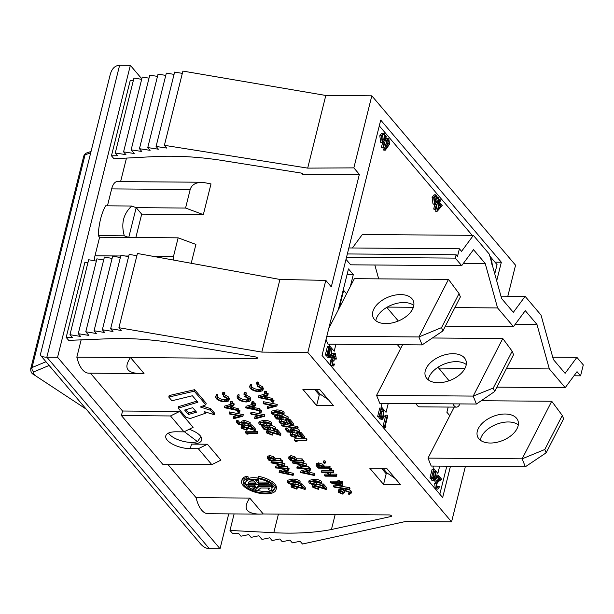 <?xml version="1.0" encoding="UTF-8"?>
<svg xmlns="http://www.w3.org/2000/svg" width="614" height="614" viewBox="0 0 614 614"><rect width="100%" height="100%" fill="white"/><g stroke="black" fill="none" stroke-linecap="round" stroke-linejoin="round"><path stroke-width="0.92" d="M346.565 293.807L339.227 308.082L343.648 290.368L346.565 293.807L354.339 278.679L448.489 279.385L418.901 336.948L326.832 336.249M343.134 290.368L343.648 290.368M326.042 339.412L327.968 344.185L422.11 344.899L442.894 330.946L460.385 296.907L459.042 293.576L441.55 327.615L442.894 330.946M339.227 308.082L328.789 328.406M400.673 294.582A21.713 12.955 158 0 1 413.352 300.967A21.713 12.955 158 0 1 398.064 321.107A21.713 12.955 158 0 1 373.082 317.208A21.713 12.955 158 0 1 379.567 302.218A21.713 12.955 158 0 1 400.673 294.582M441.55 327.615L418.901 336.948L422.11 344.899M375.814 320.731A21.713 12.955 158 0 1 403.882 302.533A21.713 12.955 158 0 1 413.821 305.396M448.489 279.385L459.042 293.576M402.584 344.753L400.65 348.514L397.419 344.715M493.234 388.071L512.168 351.231L513.565 354.7L494.631 391.532L493.234 388.071L473.202 396.084L376.582 395.355L379.782 403.306L476.41 404.035L473.202 396.084L502.782 338.521L432.394 337.992M376.582 395.355L400.65 348.514M438.196 382.714A21.713 12.955 -22 0 0 459.295 375.077A21.713 12.955 -22 0 0 465.788 360.088A21.713 12.955 -22 0 0 440.798 356.189A21.713 12.955 -22 0 0 425.51 376.328A21.713 12.955 -22 0 0 438.196 382.714M466.256 364.516A21.713 12.955 -22 0 0 444.006 364.14A21.713 12.955 -22 0 0 428.25 379.851M502.782 338.521L512.168 351.231M476.41 404.035L494.631 391.532M382.038 403.321L381.21 406.652L386.029 412.332L388.263 403.367M446.8 466.187L439.808 494.216M438.051 367.218L449.057 380.772M386.782 307.384L398.332 320.999M374.832 265.002L378.684 278.863M346.004 259.338L350.663 264.818L461.697 265.662L473.501 249.668L485.206 263.46L463.44 263.299M433.461 466.08L433.047 467.738L437.866 473.417L439.685 466.133M544.787 449.494L546.13 452.825L563.629 418.786L562.286 415.455L544.787 449.494L522.146 458.827L525.346 466.778L431.205 466.064L428.004 458.113L449.809 415.686L446.885 412.247L448.174 407.067M329.71 344.201L329.373 345.559L334.193 351.239L335.935 344.247M350.341 286.462L353.296 274.611L348.476 268.932L338.23 310.024M416.169 403.582A10.684 4.874 90.4 0 0 419.638 406.852L456.448 407.128A10.684 4.874 90.4 0 0 459.97 403.912M437.068 487.355L437.506 486.303L439.041 486.311L439.501 486.856L437.759 489.174L435.349 488.652L434.643 483.448L436.692 480.608L438.734 479.089L436.738 476.74M437.759 489.174L435.349 488.652M379.659 416.906L378.132 416.891L377.671 416.346L379.736 408.057L381.271 408.072L381.731 408.609L381.371 410.045L382.238 409.653L383.297 410.275L384.18 416.891L382.192 419.439L381.148 418.84L380.043 415.371L379.659 416.906L379.199 416.361L381.271 408.072M382.192 419.439L379.613 418.825L378.715 416.898M332.558 364.186L334.246 363.948L334.707 364.486L333.264 366.067L330.915 365.583L330.155 360.871L331.337 359.244L331 357.218M333.264 366.067L330.915 365.583M332.166 353.395L334.43 353.096L335.436 353.687L336.318 359.052L334.783 359.036L334.323 358.492L334.315 356.45L333.602 354.823L335.137 354.838L334.346 354.347L333.233 355.698L334.216 359.957L333.924 361.124L332.297 361.001M327.369 355.283L325.842 355.268L325.382 354.731L327.446 346.434L328.981 346.449L329.442 346.994L329.081 348.43L329.956 348.038L331.007 348.652L331.89 355.276L329.902 357.824L328.858 357.218L327.753 353.748L327.369 355.283L326.909 354.738L328.981 346.449M329.902 357.824L327.323 357.21L326.425 355.276M383.911 427.659L382.967 426.538L385.792 415.194L387.327 415.21L387.787 415.755L385.247 425.932L386.037 426.868L385.446 427.674L383.911 427.659M431.949 478.521L430.422 478.513L429.954 477.968L432.026 469.679L433.561 469.687L434.021 470.232L433.661 471.667L434.528 471.276L435.587 471.897L436.47 478.513L434.482 481.061L433.438 480.455L432.333 476.986L431.949 478.521L431.488 477.976L433.561 469.687M434.482 481.061L431.903 480.447L431.005 478.513M454.214 407.113L449.809 415.686M481.215 400.735L551.725 401.264L522.146 458.827L428.004 458.113M518.316 424.834A21.713 12.955 -22 0 0 496.074 424.458A21.713 12.955 -22 0 0 480.309 440.169M490.256 443.032A21.713 12.955 -22 0 0 511.362 435.395A21.713 12.955 -22 0 0 517.848 420.406A21.713 12.955 -22 0 0 492.865 416.507A21.713 12.955 -22 0 0 477.577 436.646A21.713 12.955 -22 0 0 490.256 443.032M551.725 401.264L562.286 415.455M525.346 466.778L546.13 452.825M485.206 263.46L497.57 307.929L513.465 326.663L525.269 310.669L536.966 324.461L549.33 368.93L565.225 387.664L577.03 371.67L580.568 375.845L583.3 364.9L576.899 357.356L552.73 357.171M580.568 375.845L573.983 375.799M316.08 389.429L319.917 393.95L328.421 399.706M314.614 389.422L319.28 394.909L321.36 394.925M489.826 256.115L497.056 264.626L494.754 273.836M472.204 235.346L379.291 125.847M576.899 357.356L565.095 373.343L553.391 359.551L541.026 315.082L525.131 296.355L513.327 312.342L501.623 298.55L489.266 254.081L473.371 235.354L362.329 234.51L352.39 247.979M437.191 211.27L439.056 203.311L438.457 202.612L438.749 201.446L439.34 202.144L439.992 199.527L440.453 200.072L439.801 202.689L442.241 205.56L437.191 211.27L435.656 211.262L437.321 203.065M437.982 201.438L438.465 199.512L439.992 199.527M385.331 150.161L385.132 149.125L387.634 146.147L387.073 145.625L386.383 140.468L387.964 138.388L388.854 138.887L389.552 144.175L385.331 150.161L383.796 150.154L383.596 149.118L386.099 146.132L384.656 142.97M385.722 138.68L387.964 138.388M383.42 147.913L382.959 147.368L384.172 142.517L383.236 142.947L382.23 142.364L381.34 135.748L383.336 133.2L384.379 133.798L385.477 137.267L385.861 135.732L386.321 136.277L383.42 147.913L381.885 147.897L381.424 147.36L382.53 142.939M383.236 142.947L380.695 142.356L379.805 135.74L381.801 133.184L383.336 133.2M435.71 209.535L435.249 208.99L436.462 204.14L435.526 204.569L434.52 203.986L433.63 197.37L435.625 194.815L436.669 195.421L437.767 198.89L438.15 197.355L438.611 197.9L435.71 209.535L434.175 209.52L433.714 208.975L434.819 204.562M435.526 204.569L432.985 203.971L432.095 197.355L434.09 194.807L435.625 194.815M382.998 468.29L386.828 472.811L395.339 478.559M381.532 468.275L386.191 473.77L388.278 473.785M347.347 253.95L456.133 254.772L455.296 258.118L346.519 257.289M473.371 235.354L461.567 251.341L459.402 248.793L457.507 256.391L456.133 254.772M459.402 248.793L349.197 247.956M347.071 274.565L353.296 274.611M452.978 403.858A10.684 4.874 90.4 0 0 456.448 407.128M565.225 387.664L496.887 387.142M525.131 296.355L500.963 296.171M455.296 258.118L461.697 265.662M497.57 307.929L454.882 307.606M413.36 307.292L387.273 307.1M513.465 326.663L445.357 326.149M536.966 324.461L515.207 324.299M549.33 368.93L506.412 368.607M465.005 368.293L438.296 368.093M436.884 488.667L436.17 483.464L438.227 480.616L440.269 479.104L437.874 476.287L438.166 475.121L441.658 479.235L438.496 481.583L436.654 483.916L437.199 487.531L437.843 487.907M437.199 487.531L439.041 486.311M438.166 475.121L436.7 475.113M437.874 476.287L436.754 476.28M440.269 479.104L438.734 479.089M436.17 483.464L434.643 483.448M433.684 479.434L434.512 479.902L436.009 477.961L435.318 472.895L434.466 472.419L432.993 474.361L433.684 479.434M431.488 477.976L429.954 477.968M433.438 480.455L431.903 480.447M433.737 479.496L434.482 477.945L433.707 472.803M436.009 477.961L434.482 477.945M435.318 472.895L433.783 472.88M385.446 427.674L384.502 426.553L382.967 426.538M384.502 426.553L387.327 415.21M381.394 417.812L382.223 418.28L383.719 416.338L383.029 411.273L382.177 410.797L380.703 412.738L381.394 417.812M379.199 416.361L377.671 416.346M381.148 418.84L379.613 418.825M381.447 417.873L382.192 416.33L381.417 411.18M383.719 416.338L382.192 416.33M383.029 411.273L381.494 411.265M333.924 361.124L332.934 360.525L332.143 361.431L332.734 364.424L333.341 364.785M332.734 364.424L334.246 363.948M336.318 359.052L335.843 356.465L334.315 356.45M335.843 356.465L335.137 354.838M335.858 358.507L334.323 358.492M332.45 365.599L331.683 360.878L332.865 359.251L332.75 355.253L331.898 355.245M332.75 355.253L334.43 353.096M332.55 357.632L331.023 357.617M332.865 359.251L331.337 359.244M331.683 360.878L330.155 360.871M329.104 356.189L329.933 356.657L331.43 354.715L330.739 349.65L329.887 349.182L328.413 351.116L329.104 356.189M326.909 354.738L325.382 354.731M328.858 357.218L327.323 357.21M329.158 356.25L329.902 354.708L329.127 349.558M331.43 354.715L329.902 354.708M330.739 349.65L329.204 349.642M491.952 264.519L491.231 261.15M490.755 259.438L491.645 260.021L492.313 265.064M441.044 205.659L439.517 203.848L438.289 208.775L441.044 205.659L439.163 205.237M438.749 201.446L437.728 201.438M438.457 202.612L437.437 202.605M439.056 203.311L437.521 203.295M437.091 211.162L435.564 211.147M438.895 206.342L439.509 205.644M436.424 196.442L435.587 195.973L434.09 197.915L434.781 202.981L435.633 203.449L437.114 201.515L436.424 196.442L434.827 196.373M438.15 197.355L437.559 197.347M433.63 197.37L432.095 197.355M434.52 203.986L432.985 203.971M435.249 208.99L433.714 208.975M437.114 201.515L435.579 201.499L434.889 196.434M434.858 203.065L435.579 201.499M387.457 144.574L389.099 143.592L388.539 140.023L386.858 140.951L387.457 144.574L388.063 144.942M387.281 140.007L388.539 140.023L387.918 139.654M386.383 140.468L385.277 140.46M387.073 145.625L385.538 145.618M387.634 146.147L386.099 146.132M385.132 149.125L383.596 149.118M387.288 144.344L387.012 140.007M389.099 143.592L387.564 143.576M384.134 134.827L383.297 134.359L381.801 136.293L382.491 141.358L383.343 141.826L384.824 139.892L384.134 134.827L382.537 134.75M385.861 135.732L385.27 135.732M381.34 135.748L379.805 135.74M382.23 142.364L380.695 142.356M382.959 147.368L381.424 147.36M384.824 139.892L383.289 139.885L382.599 134.811M382.568 141.443L383.289 139.885M496.703 280.828L501.339 262.224L380.726 120.083L322.043 355.437L442.663 497.57L450.476 466.21M494.968 262.178L501.339 262.224M200.893 436.631L197.516 441.658A17.23 7.176 14 0 1 181.191 440.791A17.23 7.176 14 0 1 168.512 433.07M49.135 365.46L33.778 371.877C32.703 372.498 32.918 373.35 34.438 374.425A3.446 1.435 121.9 0 1 33.532 374.44M86.167 409.101L33.547 374.456C31.59 373.542 30.646 371.67 30.715 368.822L32.02 367.556L85.054 154.828L83.788 155.941C84.985 153.838 85.929 152.863 86.612 153.001A3.446 2.732 70.6 0 0 85.054 154.828L90.703 152.848M184.323 431.688L197.516 441.658M33.778 371.877A3.446 2.663 -112.6 0 1 32.02 367.556L45.973 361.738M179.603 411.449L170.5 415.954L121.418 415.578L162.725 464.261L211.807 464.629L220.91 460.132L207.417 444.229L198.314 448.727L190.332 448.665A17.921 7.46 14 0 1 172.925 444.336A17.921 7.46 14 0 1 165.78 435.894A17.921 7.46 14 0 1 176.011 431.796L183.993 431.857L193.103 427.352L179.603 411.449L122.554 411.019L90.442 373.182M207.417 444.229L191.468 444.106A17.921 7.46 -166 0 0 201.699 440.008A17.921 7.46 -166 0 0 189.15 429.309M249.76 498.077C242.791 508.223 245.938 513.565 259.215 514.118L263.252 513.972L249.76 498.077L196.081 497.67A30.178 13.761 90.4 0 0 208.1 513.726L259.215 514.118M120.605 181.621L126.476 158.09M202.336 182.243C195.697 182.396 191.645 184.814 190.194 189.488L185.566 208.039L203.341 214.616L211.001 183.908L202.336 182.243L117.282 181.598A13.784 6.286 90.4 0 0 111.664 188.897L107.442 205.836M203.341 214.616L141.688 214.156L136.185 207.662L131.741 206.02L105.662 205.82A43.08 19.648 90.4 0 0 98.232 235.622L99.614 237.242L94.986 255.792A13.784 6.286 90.4 0 0 94.257 260.727M135.863 237.518L141.688 214.156M191.207 263.283L195.912 244.418L178.137 237.833L99.614 237.242M143.377 373.45L144.014 373.458L130.521 357.555L76.842 357.148L81.148 339.864M144.014 373.458L139.892 373.558C126.668 373.013 123.544 367.679 130.521 357.555L256.399 358.507A1.727 0.714 -166 0 0 257.389 358.115A1.727 0.714 -166 0 0 255.585 356.941L173.041 342.85A172.334 71.738 -166 0 0 109.185 338.736L68.691 340.363L66.182 337.401L72.314 337.447L69.973 334.691L88.662 259.737L96.352 261.096M263.252 513.972L389.13 514.923A1.727 0.714 -166 0 1 390.803 515.338A1.727 0.714 -166 0 1 391.494 516.151A1.727 0.714 -166 0 1 390.988 516.504L331.43 529.514A172.334 71.738 -166 0 1 273.79 532.714L229.989 530.442L232.506 533.413L238.639 533.459L240.98 536.214L248.762 534.61L251.103 537.365L258.878 535.761L261.978 539.414L269.761 537.803L272.102 540.566L279.877 538.954L282.217 541.717L290 540.105L292.341 542.868L300.123 541.264L302.464 544.019L405.562 521.501L451.574 521.846L307.829 352.451L325.796 280.383L331.299 286.876L359.351 174.368L302.241 174.668L303.224 174.261L301.42 173.094L218.645 159.924C195.943 156.662 174.591 155.549 154.598 156.585L113.974 158.757L111.456 155.795L130.168 80.764L133.276 80.787M307.829 352.451L261.817 352.098L118.916 327.722L121.257 330.478L110.635 328.736L112.976 331.491L102.346 329.741L104.687 332.504L94.065 330.754L96.406 333.517L85.783 331.767L88.876 335.421L78.254 333.678L80.595 336.434L69.973 334.691M196.081 497.67L167.76 464.299M256.905 382.507L257.435 382.008L258.824 382.522L257.918 384.541L256.529 384.026L257.435 382.008L256.905 382.507M251.387 388.332C252.983 389.959 255.37 390.872 258.548 391.057L261.633 389.829L261.088 388.363L257.327 386.175L257.604 385.699L262.262 388.37L262.938 390.105L262.385 390.865L258.931 391.609C255.04 391.387 252.124 390.281 250.174 388.286L249.537 386.559L250.704 384.126L251.801 384.61L250.85 386.858L251.387 388.332L251.763 386.805C253.359 388.439 255.754 389.353 258.931 389.537L261.51 388.984M251.349 386.183L251.763 386.805M257.327 386.175L257.773 384.533M257.98 384.18L262.646 386.851L263.322 388.585L262.938 390.105M264.657 391.64L265.187 391.141L266.576 391.655L265.662 393.674L264.273 393.16L264.803 392.661L265.187 391.141L264.657 391.64M258.218 397.411L258.594 395.892L267.719 393.175L268.218 393.766L267.842 395.286L264.918 396.16L267.259 398.916L271.733 399.868L272.24 400.466L258.279 397.496L267.336 394.695L267.842 395.286M266.246 395.761L267.635 397.396L272.109 398.348L272.616 398.946L272.24 400.466M276.369 415.463L277.689 417.013L279.416 417.198L281.918 416.277L282.11 415.517M281.918 416.277L287.774 418.433L288.119 419.347L286.109 420.268L285.64 419.715L286.815 419.124L286.569 418.395L282.34 416.822L280.713 417.436L282.77 419.615L276.492 418.948L274.374 416.453L275.548 416.461L277.305 418.533L280.613 418.886L279.416 417.198L279.807 415.64M283.822 414.887L288.15 416.914L288.119 419.347M285.64 419.715L286.331 418.149M281.427 416.752L283.154 418.096L282.77 419.615M280.997 421.258L284.842 422.685L285.31 423.23L284.927 424.75L279.408 422.739L279.048 421.795L281.273 420.928L281.626 419.5M279.048 421.795L279.431 420.275L281.012 419.431M282.801 419.5L288.803 421.365M281.273 420.928L290.806 423.737L288.403 420.905L288.787 419.385L289.962 419.393L293.477 423.53L293.093 425.049L281.826 421.473L280.613 422.777L280.905 421.595M285.019 424.404L297.652 426.553L298.143 427.129L297.759 428.649L282.179 426.001L281.688 425.425L281.987 424.251M292.978 429.309L298.834 431.465L299.171 432.371L297.161 433.292L296.7 432.747L297.874 432.156L297.629 431.419L293.4 429.854L291.773 430.46L293.83 432.647L287.544 431.98L285.426 429.485L285.809 427.966L286.991 427.973L288.741 430.046L290.476 430.23L292.978 429.309L293.331 427.897M285.426 429.485L286.608 429.493L288.365 431.565L291.673 431.918L290.476 430.23L290.852 428.71L292.786 427.804M297.115 428.541L299.21 429.946L299.171 432.371M296.7 432.747L297.391 431.181M292.479 429.785L294.206 431.128L293.83 432.647M292.049 434.282L295.902 435.717L296.37 436.262L295.986 437.782L290.468 435.771L290.107 434.827L292.325 433.96L292.686 432.525M290.107 434.827L290.483 433.307L292.064 432.463M293.86 432.525L299.855 434.397M292.325 433.96L301.865 436.769L299.463 433.929L299.839 432.409L301.021 432.425L304.529 436.554L304.153 438.074L292.886 434.505L291.673 435.81L291.965 434.628M297.007 441.742L295.518 441.382L294.567 440.253L294.943 438.734L306.447 438.818L306.916 439.363L306.532 440.883L296.209 440.806L297.007 441.742L297.237 440.814M323.716 461.237L324.246 460.738L325.635 461.252L324.729 463.278L323.34 462.764L324.246 460.738L323.716 461.237M316.571 464.007L318.489 462.864L322.442 464.107L324.315 466.087L329.626 466.133L330.086 466.678L329.71 468.198L318.206 468.114L316.187 465.535L316.532 463.593M333.916 485.006L349.496 487.646L349.988 488.222L349.612 489.742L334.024 487.102L333.54 486.526L333.916 485.006M340.041 490.839L342.888 492.129L343.356 492.674L342.973 494.193L338.491 492.359L338.153 491.384L339.972 490.601L340.348 489.082L343.318 489.811L344.531 488.882M338.153 491.384L338.529 489.857L340.348 489.082M343.318 489.811L343.74 489.158L343.364 490.678L345.099 490.333L345.421 489.036M349.197 489.673L350.978 490.947L351.377 492.006L351.001 493.526L348.929 494.47L348.46 493.925L349.289 492.313M344.999 490.939L344.815 492.735L343.633 492.727L340.425 491.146L339.381 491.637L339.665 492.359L339.956 491.192M244.372 392.883L244.902 392.377L246.291 392.891L245.385 394.917L243.996 394.403L244.525 393.896L244.902 392.377L244.372 392.883M238.854 398.701C240.45 400.336 242.837 401.241 246.014 401.433L249.107 400.205L248.555 398.739L244.794 396.544L245.07 396.076L249.729 398.739L250.405 400.474L249.852 401.234L246.406 401.978C242.507 401.756 239.59 400.65 237.641 398.655L237.004 396.928L238.171 394.503L239.268 394.986L238.316 397.227L238.854 398.701L239.23 397.181C240.826 398.816 243.221 399.722 246.398 399.914L248.977 399.361M238.815 396.56L239.23 397.181M244.794 396.544L245.239 394.909M245.454 394.556L250.113 397.22L250.788 398.954L250.405 400.474M252.124 402.009L252.653 401.51L254.042 402.024L253.129 404.043L251.74 403.528L252.27 403.03L252.653 401.51L252.124 402.009M245.684 407.788L246.06 406.268L255.186 403.544L255.685 404.135L255.309 405.654L252.385 406.529L254.726 409.292L259.2 410.244L259.707 410.835L245.746 407.865L254.802 405.063L255.309 405.654M253.712 406.13L255.102 407.765L259.576 408.724L260.083 409.315L259.707 410.835M263.843 425.84L265.156 427.382L266.883 427.567L269.385 426.653L269.577 425.886M269.385 426.653L275.241 428.802L275.586 429.716L273.575 430.637L273.107 430.092L274.281 429.501L274.036 428.764L269.807 427.198L268.188 427.804L270.237 429.992L263.959 429.324L261.84 426.822L263.022 426.837L264.772 428.902L268.08 429.255L266.883 427.567L267.274 426.009M271.288 425.264L275.625 427.283L275.586 429.716M273.107 430.092L273.798 428.526M268.894 427.121L270.62 428.472L270.237 429.992M268.464 431.627L272.317 433.054L272.777 433.607L272.401 435.126L266.875 433.108L266.514 432.172L268.74 431.297L269.093 429.869M266.514 432.172L266.898 430.652L268.479 429.8M270.267 429.869L276.269 431.742M268.74 431.297L278.272 434.106L275.87 431.274L276.254 429.754L277.428 429.762L280.943 433.898L280.56 435.418L269.293 431.842L268.08 433.146L268.372 431.972M289.071 456.747L290.998 455.603L294.943 456.839L296.815 458.827L302.126 458.865L302.595 459.41L302.211 460.937L290.706 460.845L288.695 458.267L289.033 456.332M308.765 481.929L309.141 480.409L313.731 479.265C316.878 479.143 319.487 479.856 321.552 481.414L321.483 483.824L316.862 484.922C313.746 485.075 311.152 484.385 309.08 482.842L308.765 481.929L313.347 480.785C316.502 480.662 319.111 481.376 321.176 482.934L321.483 483.824M238.002 410.505L238.531 410.006L239.921 410.52L239.391 411.019L239.921 410.52L239.537 412.04L239.007 412.539L237.618 412.025L238.531 410.006M233.113 418.119L240.465 416.162L229.674 414.059L229.175 413.475L242.937 416.215L233.612 418.702L233.113 418.119L233.497 416.599L237.388 415.563M229.175 413.475L229.559 411.956L243.244 414.619L242.937 416.215M247.665 425.249L248.839 424.65L248.593 423.921L244.364 422.355L242.737 422.962L244.794 425.149L238.516 424.481L236.398 421.979L236.774 420.46L237.956 420.467L239.713 422.539L241.44 422.724L243.942 421.803L244.318 420.283L250.174 422.44L250.136 424.873L248.125 425.794L247.665 425.249L248.355 423.683M236.398 421.979L237.572 421.987L239.33 424.059L242.637 424.412L241.44 422.724L241.816 421.204L244.318 420.283M243.443 422.279L245.178 423.629L244.794 425.149M243.014 426.784L246.866 428.211L247.335 428.756L246.951 430.276L241.432 428.265L241.072 427.329L243.297 426.454L243.651 425.026M241.072 427.329L241.456 425.809L243.037 424.957M244.825 425.026L250.827 426.899M243.297 426.454L252.83 429.263L250.428 426.431L250.804 424.911L251.986 424.919L255.493 429.056L255.117 430.575L243.85 426.999L242.637 428.303L242.929 427.121M247.972 434.244L246.49 433.875L245.531 432.747L245.907 431.228L257.419 431.32L257.88 431.865L257.504 433.384L247.173 433.307L247.972 434.244L248.202 433.315M267.597 456.586L269.523 455.442L273.476 456.678L275.348 458.666L280.659 458.704L281.12 459.249L280.744 460.769L269.239 460.684L267.22 458.105L267.566 456.164M287.291 481.767L287.667 480.248L292.256 479.104C295.403 478.981 298.013 479.695 300.085 481.253L300.016 483.663L295.388 484.761C292.272 484.914 289.678 484.223 287.605 482.681L287.291 481.767L291.88 480.624C295.027 480.501 297.637 481.215 299.701 482.773L300.016 483.663M205.805 404.787L206.189 403.268L194.653 389.675L169.165 395.554L168.789 397.074L171.928 400.773L192.389 395.754L197.877 402.224L178.198 408.172L185.827 417.159L190.133 418.571L205.598 413.199L204.255 411.618L214.217 414.703L210.441 410.252L200.333 406.998L205.805 404.787L194.27 391.195L168.789 397.074M214.217 414.703L214.601 413.184L210.817 408.732L202.597 406.084M196.933 401.103L178.582 406.645L178.198 408.172M257.964 478.06A13.477 5.61 -166 0 0 246.114 480.777L245.73 482.297A13.477 5.61 -166 0 0 246.229 484.653L270.007 484.83A13.477 5.61 -166 0 0 268.471 483.625L258.356 483.548L255.777 480.509A10.829 4.505 14 0 1 258.548 480.877L258.502 479.741A13.477 5.61 -166 0 0 245.73 482.297M258.548 480.877L258.908 478.79M268.257 482.097L258.732 482.028L257.627 480.716M257.995 477.846L257.903 478.598A15.903 6.616 14 0 1 274.235 489.404A15.903 6.616 14 0 1 257.205 491.975A15.903 6.616 14 0 1 243.382 481.706A15.903 6.616 14 0 1 247.879 478.506L248.263 476.986L246.958 476.203A17.699 7.368 -166 0 0 242.008 479.749L241.632 481.269A17.699 7.368 -166 0 0 257.028 492.704A17.699 7.368 -166 0 0 275.985 489.834A17.699 7.368 -166 0 0 257.995 477.846L258.371 476.326A17.699 7.368 -166 0 1 276.361 488.314L275.985 489.834M274.32 488.614A15.903 6.616 14 0 1 257.711 490.486M248.01 486.465A15.903 6.616 14 0 1 243.674 480.977M302.856 389.33L316.624 405.555L333.494 405.685L319.725 389.46L302.856 389.33M400.412 484.538L386.643 468.313L369.774 468.19L383.543 484.415L400.412 484.538M268.203 489.581L270.513 490.555A13.477 5.61 -166 0 0 271.879 488.813A13.477 5.61 -166 0 0 271.572 486.779L258.74 486.687L255.884 489.396A10.829 4.505 14 0 1 252.392 487.915L255.247 487.938L255.624 486.418L254.534 485.129L248.355 485.083L247.979 486.603A13.477 5.61 -166 0 0 257.182 490.924L260.743 487.984L269.346 488.046A10.829 4.505 14 0 1 269.316 488.176A10.829 4.505 14 0 1 268.203 489.581L268.579 488.061A10.829 4.505 14 0 0 268.617 488.038M271.879 488.813L272.263 487.293A13.477 5.61 -166 0 0 271.948 485.26L259.116 485.167L256.261 487.877A10.829 4.505 14 0 1 255.347 487.554M293.008 485.697L296.861 487.125L297.322 487.669L296.946 489.189L291.427 487.178L291.067 486.242L293.285 485.367L293.454 484.692M291.067 486.242L291.566 484.461M297.621 484.684L300.814 485.812M293.285 485.367L302.825 488.176L300.423 485.344L300.799 483.824L301.981 483.832L305.488 487.969L305.112 489.488L293.837 485.912L292.632 487.217L292.924 486.035M279.101 472.312L288.227 469.587L288.726 470.186L285.802 471.053L288.143 473.816L292.617 474.768L293.124 475.366L279.17 472.389L279.485 470.792L286.408 468.728M287.674 468.344L288.603 468.068L289.11 468.659L288.726 470.186M287.137 470.654L288.526 472.296L293.001 473.248L293.5 473.839L293.124 475.366M282.11 466.348L287.475 466.74L287.943 467.285L287.559 468.812L275.371 467.922L275.686 466.318L280.114 464.844M275.31 467.837L282.617 465.397L271.05 462.818L271.357 461.221L278.372 460.753M280.79 460.592L282.179 460.5L282.647 461.045L282.263 462.572L274.481 463.086L284.627 465.351L285.003 463.831L284.727 465.473L278.303 467.615L287.099 468.259L287.475 466.74M280.022 462.718L285.003 463.831M224.21 407.627L224.594 406.107L233.711 403.383L234.218 403.974L233.834 405.493L230.91 406.368L233.251 409.124L237.725 410.083L238.232 410.674L224.21 407.627L233.335 404.902L233.834 405.493M232.245 405.969L233.635 407.604L238.109 408.563L238.608 409.154L238.232 410.674M230.649 401.848L231.179 401.349L232.568 401.863L231.662 403.882L230.273 403.367L230.803 402.868L231.179 401.349L230.649 401.848M217.379 398.54C218.975 400.174 221.37 401.08 224.547 401.272L227.633 400.044L227.08 398.57L223.319 396.383L223.603 395.915L228.262 398.578L228.938 400.313L228.377 401.072L224.931 401.817C221.04 401.594 218.116 400.489 216.174 398.494L215.537 396.767L216.704 394.334L217.801 394.817L216.842 397.066L217.379 398.54L217.755 397.02C219.359 398.647 221.746 399.56 224.924 399.752L227.502 399.2M217.341 396.398L217.755 397.02M223.319 396.383L223.772 394.748M223.98 394.395L228.638 397.058L229.314 398.793L228.938 400.313M222.905 392.714L223.435 392.216L224.824 392.73L223.91 394.748L222.521 394.234L223.051 393.735L223.435 392.216L222.905 392.714M314.483 485.858L318.328 487.286L318.796 487.831L318.413 489.358L312.894 487.339L312.534 486.403L314.759 485.528L314.928 484.853M312.534 486.403L313.04 484.623M319.096 484.853L322.289 485.973M314.759 485.528L324.292 488.337L321.889 485.505L322.273 483.986L323.448 483.993L326.963 488.13L326.579 489.65L315.312 486.073L314.099 487.378L314.391 486.196M300.576 472.473L309.694 469.748L310.2 470.347L307.276 471.214L309.617 473.977L314.092 474.929L314.598 475.528L300.637 472.55L300.952 470.953L307.875 468.889M309.149 468.505L310.078 468.229L310.577 468.827L310.2 470.347M308.604 470.823L309.993 472.458L314.468 473.409L314.974 474.008L314.598 475.528M303.585 466.51L308.949 466.901L309.41 467.454L309.034 468.973L296.846 468.083L297.161 466.479L301.589 465.005M296.777 468.006L304.091 465.558L292.517 462.987L292.832 461.383L299.839 460.914M302.257 460.753L303.654 460.661L304.114 461.214L303.738 462.733L295.956 463.248L306.094 465.512L306.478 463.992L306.202 465.635L299.778 467.776L308.566 468.421L308.949 466.901M301.497 462.879L306.478 463.992M258.77 423.015L259.146 421.496L263.736 420.352C266.883 420.229 269.492 420.943 271.565 422.501L271.495 424.911L266.867 426.009C263.751 426.17 261.157 425.471 259.085 423.929L258.77 423.015L263.36 421.872C266.507 421.749 269.116 422.463 271.181 424.021L271.495 424.911M254.587 418.28L261.932 416.323L251.141 414.227L250.65 413.636L264.342 416.3L255.086 418.863L254.587 418.28L254.963 416.76L258.855 415.724M250.65 413.636L251.026 412.117L264.718 414.78L264.404 416.376M259.469 410.674L259.998 410.167L261.387 410.682L260.858 411.188L261.387 410.682L261.011 412.209L260.482 412.708L259.093 412.194L259.998 410.167M330.225 482.619L338.191 482.681L337.593 481.982L338.774 481.99L339.373 482.688L342.029 482.711L342.489 483.256L339.834 483.233L342.282 486.127L330.317 482.734L330.608 481.1L337.8 481.153M337.593 481.982L337.976 480.463L339.151 480.47L339.749 481.169L342.405 481.192L342.865 481.737L342.489 483.256M341.514 483.249L342.666 484.607L342.282 486.127M324.56 475.604L329.281 475.635L326.633 472.519L321.913 472.481L321.452 471.936L332.957 472.02L333.417 472.565L327.815 472.527L330.462 475.643L336.065 475.689L336.533 476.234L325.029 476.149L324.56 475.604L324.944 474.077L327.983 474.1M321.452 471.936L321.828 470.416L330.416 470.477M331.261 470.485L333.333 470.501L333.801 471.045L333.417 472.565M329.495 472.534L330.839 474.123L336.449 474.169L336.909 474.714L336.533 476.234M329.879 468.497L330.401 467.998L331.79 468.513L330.885 470.531L329.495 470.017L330.025 469.518L330.401 467.998L329.879 468.497M271.304 412.646L271.68 411.127L276.269 409.983C279.416 409.853 282.026 410.574 284.098 412.132L284.029 414.542L279.401 415.64C276.285 415.793 273.69 415.102 271.618 413.56L271.304 412.646L275.893 411.503C279.04 411.38 281.649 412.094 283.714 413.652L284.029 414.542M267.121 407.911L274.466 405.946L263.675 403.851L263.183 403.268L276.937 406.007L267.62 408.494L267.121 407.911L267.497 406.391L271.388 405.355M263.183 403.268L263.559 401.748L277.252 404.411L276.937 406.007M272.002 400.297L272.532 399.798L273.921 400.313L273.015 402.331L271.626 401.817L272.532 399.798M228.73 513.887L220.042 548.724L57.57 357.264L130.352 65.353L141.796 78.838M121.418 415.578L122.554 411.019M76.842 357.148A30.009 13.685 90.4 0 0 88.807 373.166L139.892 373.558M141.673 79.321L133.959 78.055L115.271 153.001L117.612 155.756L111.456 155.795M149.018 78.155L142.241 77.042L123.583 151.873L125.924 154.628L115.271 153.001M157.483 76.405L149.77 75.131L131.143 149.847L134.236 153.5L123.583 151.873M165.765 75.392L158.051 74.125L139.455 148.711L141.796 151.474L131.143 149.847M174.046 74.378L166.333 73.112L147.767 147.583L150.108 150.338L139.455 148.711M182.335 73.365L174.622 72.099L156.079 146.454L158.42 149.21L147.767 147.583M359.351 174.368L353.848 167.875L371.815 95.815L325.804 95.462L182.903 71.086L164.391 145.318L166.732 148.081L156.079 146.454M371.815 95.815L515.56 265.21L507.824 296.224M211.807 464.629L198.314 448.727M183.993 431.857L170.5 415.954M451.574 521.846L465.42 466.325M229.989 530.442L234.111 513.926M331.43 529.514L335.167 514.517M353.848 167.875L307.691 168.121L325.804 95.462M261.817 352.098L279.93 279.447L325.796 280.383M307.691 168.121L164.391 145.318M118.916 327.722L137.429 253.482L279.93 279.447M110.635 328.736L129.17 254.373L136.868 255.731M102.346 329.741L120.92 255.27L128.61 256.621M94.065 330.754L112.661 256.161L120.359 257.519M85.783 331.767L104.411 257.059L112.101 258.41M78.254 333.678L96.912 258.847L103.666 260.037M66.182 337.401L84.885 262.378L87.986 262.439M220.042 548.724L209.313 548.647C206.143 548.555 203.173 546.913 200.387 543.705L40.8 355.636L40.478 354.27L110.236 74.494C111.901 68.553 115.033 65.483 119.615 65.276L130.352 65.353M40.8 355.636C41.698 356.619 43.709 357.141 46.841 357.179L57.57 357.264M173.371 260.029L173.509 256.383L178.137 237.833M185.566 208.039L136.185 207.662L128.748 237.464L124.312 235.814L98.232 235.622M124.312 235.814C120.897 223.703 123.376 213.772 131.741 206.02M143.899 373.442L143.499 373.442M316.624 405.555L319.28 394.909M383.543 484.415L386.191 473.77M271.572 486.779L271.948 485.26M258.74 486.687L259.116 485.167M255.884 489.396L256.261 487.877M255.247 487.938L254.15 486.649L254.534 485.129M254.15 486.649L247.979 486.603M247.879 478.506L246.582 477.73L246.958 476.203M246.582 477.73A17.699 7.368 -166 0 0 241.632 481.269M248.24 483.471L256.061 483.533L253.475 480.478A10.829 4.505 -166 0 0 248.302 482.934A10.829 4.505 -166 0 0 248.24 483.471L248.501 482.427M258.502 479.741L258.755 478.759M270.007 484.83L270.367 483.387M268.471 483.625L268.778 482.389M258.356 483.548L258.732 482.028M248.87 481.952L254.764 481.998M188.421 414.504L196.534 412.163L192.735 407.696L184.637 410.052L188.421 414.504L188.797 412.984L195.567 411.035M205.598 413.199L205.867 412.117M210.441 410.252L210.817 408.732M194.27 391.195L194.653 389.675M185.981 409.661L188.797 412.984M292.379 486.534L292.632 487.217L296.478 488.644L296.861 487.125M300.423 485.344L301.597 485.352L301.981 483.832M301.597 485.352L305.112 489.488M296.478 488.644L296.946 489.189M294.92 484.216C297.613 484.4 298.811 483.916 298.511 482.742L295.426 481.422L292.341 481.169C289.685 481.015 288.496 481.514 288.772 482.673L294.92 484.216L295.296 482.696L298.227 482.481M298.711 483.379L298.511 482.742M288.572 482.044L288.772 482.673L289.048 481.568M299.701 482.773L300.085 481.253M291.88 480.624L292.256 479.104M289.156 481.153L295.296 482.696M281.381 472.373L286.715 473.509L284.865 471.337L281.381 472.373M292.617 474.768L293.001 473.248M288.143 473.816L288.526 472.296M288.227 469.587L288.603 468.068M284.512 471.437L285.057 471.552M287.099 468.259L287.559 468.812M270.981 462.741L281.803 462.02L282.179 460.5M281.803 462.02L282.263 462.572M267.22 458.105L269.147 456.962L273.092 458.197L274.965 460.185L280.276 460.224L280.744 460.769M269.953 460.147L273.79 460.178L272.908 459.111L269.615 457.507L268.433 457.975L269.953 460.147L270.329 458.627L272.478 458.643M280.276 460.224L280.659 458.704M274.965 460.185L275.348 458.666M273.092 458.197L273.476 456.678M269.147 456.962L269.523 455.442M269.009 459.034L269.385 457.514L270.329 458.627M245.531 432.747L257.036 432.839L257.419 431.32M257.036 432.839L257.504 433.384M242.384 427.62L242.637 428.303L246.49 429.731L246.866 428.211M250.428 426.431L251.61 426.438L251.986 424.919M251.61 426.438L255.117 430.575M246.49 429.731L246.951 430.276M243.067 423.798L243.405 422.447M243.942 421.803L249.798 423.959L250.174 422.44M249.798 423.959L250.136 424.873M239.33 424.059L239.713 422.539M237.572 421.987L237.956 420.467M242.868 416.139L243.244 414.619M237.618 412.025L238.148 411.526L239.537 412.04L239.007 412.539M226.489 407.688L231.823 408.824L229.974 406.645L226.489 407.688M237.725 410.083L238.109 408.563M233.251 409.124L233.635 407.604M233.335 404.902L233.711 403.383M229.621 406.752L230.166 406.867M230.273 403.367L230.803 402.868L232.192 403.383L231.662 403.882M215.537 396.767L216.704 394.334M228.262 398.578L228.638 397.058M223.603 395.915L223.887 394.748M224.547 401.272L224.924 399.752M216.32 395.861L217.417 396.337M222.521 394.234L223.051 393.735L224.44 394.249L223.91 394.748M313.846 486.695L314.099 487.378L317.952 488.805L318.328 487.286M321.889 485.505L323.071 485.513L323.448 483.993M323.071 485.513L326.579 489.65M317.952 488.805L318.413 489.358M316.394 484.377C319.08 484.569 320.278 484.078 319.978 482.911L316.901 481.583L313.808 481.338C311.152 481.176 309.963 481.675 310.247 482.834L316.394 484.377L316.77 482.857L319.702 482.642M320.186 483.54L319.978 482.911M310.047 482.213L310.247 482.834L310.523 481.729M321.176 482.934L321.552 481.414M313.347 480.785L313.731 479.265M310.623 481.315L316.77 482.857M302.856 472.534L308.182 473.67L306.34 471.498L302.856 472.534M314.092 474.929L314.468 473.409M309.617 473.977L309.993 472.458M309.694 469.748L310.078 468.229M305.987 471.598L306.524 471.713M308.566 468.421L309.034 468.973M292.456 462.902L303.27 462.181L303.654 460.661M303.27 462.181L303.738 462.733M288.695 458.267L290.614 457.123L294.567 458.359L296.439 460.346L301.75 460.385L302.211 460.937M291.427 460.308L295.257 460.339L294.382 459.272L291.082 457.668L289.908 458.136L291.427 460.308L291.803 458.788L293.952 458.804M301.75 460.385L302.126 458.865M296.439 460.346L296.815 458.827M294.567 458.359L294.943 456.839M290.614 457.123L290.998 455.603M290.483 459.195L290.859 457.676L291.803 458.788M267.827 432.463L268.08 433.146L271.933 434.574L272.317 433.054M275.87 431.274L277.052 431.281L277.428 429.762M277.052 431.281L280.56 435.418M271.933 434.574L272.401 435.126M261.84 426.822L262.163 425.517M268.51 428.641L268.848 427.29M275.241 428.802L275.625 427.283M264.772 428.902L265.156 427.382M263.022 426.837L263.291 425.755M266.399 425.464C269.093 425.656 270.29 425.164 269.991 423.998L266.906 422.678L263.82 422.424C261.165 422.263 259.975 422.762 260.252 423.921L266.399 425.464L266.775 423.944L269.707 423.729M270.191 424.627L269.991 423.998M260.052 423.299L260.252 423.921L260.528 422.816M271.181 424.021L271.565 422.501M263.36 421.872L263.736 420.352M260.635 422.401L266.775 423.944M264.342 416.3L264.718 414.78M259.093 412.194L259.622 411.687L261.011 412.209L260.482 412.708M247.964 407.849L253.29 408.985L251.448 406.806L247.964 407.849M259.2 410.244L259.576 408.724M254.726 409.292L255.102 407.765M254.802 405.063L255.186 403.544M251.095 406.913L251.633 407.028M251.74 403.528L252.27 403.03L253.659 403.544L253.129 404.043M237.004 396.928L238.171 394.503M249.729 398.739L250.113 397.22M245.07 396.076L245.915 394.411L244.525 393.896L243.996 394.403M246.014 401.433L246.398 399.914M237.795 396.022L238.892 396.506M339.665 492.359L342.512 493.648L342.888 492.129M348.46 493.925L349.65 493.456L349.412 492.443L345.659 490.878L344.262 491.484L344.815 492.735M345.099 490.333L350.594 492.466L350.978 490.947M350.594 492.466L351.001 493.526M342.942 491.33L343.364 490.678L342.942 491.33L339.972 490.601M342.512 493.648L342.973 494.193M333.54 486.526L349.12 489.174L349.496 487.646M349.12 489.174L349.612 489.742M338.652 483.226L333.655 483.187L340.194 485.045L338.652 483.226M342.029 482.711L342.405 481.192M339.373 482.688L339.749 481.169M338.774 481.99L339.151 480.47M336.065 475.689L336.449 474.169M330.462 475.643L330.839 474.123M332.957 472.02L333.333 470.501M329.495 470.017L330.025 469.518L331.414 470.032L330.885 470.531M316.187 465.535L318.113 464.391L322.066 465.627L323.939 467.607L329.25 467.653L329.71 468.198M318.919 467.576L322.757 467.599L321.874 466.533L318.582 464.936L317.407 465.397L318.919 467.576L319.303 466.049L321.444 466.072M329.25 467.653L329.626 466.133M323.939 467.607L324.315 466.087M322.066 465.627L322.442 464.107M318.113 464.391L318.489 462.864M317.975 466.456L318.359 464.944L319.303 466.049M323.34 462.764L323.87 462.258L325.259 462.772L324.729 463.278M294.567 440.253L306.071 440.338L306.447 438.818M306.071 440.338L306.532 440.883M291.42 435.119L291.673 435.81L295.526 437.237L295.902 435.717M299.463 433.929L300.645 433.944L301.021 432.425M300.645 433.944L304.153 438.074M295.526 437.237L295.986 437.782M292.103 431.304L292.441 429.954M298.834 431.465L299.21 429.946M288.365 431.565L288.741 430.046M286.608 429.493L286.991 427.973M281.688 425.425L297.276 428.073L297.652 426.553M297.276 428.073L297.759 428.649M280.36 422.087L280.613 422.777L284.466 424.205L284.842 422.685M288.403 420.905L289.585 420.912L289.962 419.393M289.585 420.912L293.093 425.049M284.466 424.205L284.927 424.75M274.374 416.453L274.696 415.148M281.043 418.272L281.381 416.921M287.774 418.433L288.15 416.914M277.305 418.533L277.689 417.013M275.548 416.461L275.816 415.386M278.933 415.095C281.626 415.279 282.824 414.788 282.524 413.621L279.439 412.301L276.346 412.048C273.69 411.894 272.509 412.393 272.785 413.552L278.933 415.095L279.309 413.575L282.24 413.36M282.724 414.25L282.524 413.621M272.585 412.923L272.785 413.552L273.061 412.447M283.714 413.652L284.098 412.132M275.893 411.503L276.269 409.983M273.161 412.032L279.309 413.575M276.868 405.931L277.252 404.411M271.626 401.817L272.156 401.318L273.545 401.832L273.015 402.331M260.497 397.481L265.824 398.609L263.982 396.437L260.497 397.481M271.733 399.868L272.109 398.348M267.259 398.916L267.635 397.396M267.336 394.695L267.719 393.175M263.629 396.544L264.166 396.659M264.273 393.16L264.803 392.661L266.192 393.175L265.662 393.674M249.537 386.559L250.704 384.126M262.262 388.37L262.646 386.851M257.604 385.699L257.895 384.541M258.548 391.057L258.931 389.537M250.328 385.646L251.425 386.129M256.529 384.026L257.059 383.527L258.448 384.042L257.918 384.541M438.227 480.616L436.692 480.608M190.332 448.665L191.468 444.106M256.399 358.507L256.706 357.302M302.241 174.668L302.541 173.447M273.79 532.714L278.434 514.087M390.988 516.504L391.21 515.606M209.313 548.647L46.841 357.179L119.615 65.276M173.509 256.383L152.479 256.222M128.756 256.046L125.164 256.015M120.735 255.984L94.986 255.792M190.194 189.488L111.664 188.897M298.458 486.626L298.834 485.106M274.596 459.748L274.98 458.228M248.463 427.712L248.847 426.193M319.932 486.787L320.308 485.267M296.071 459.909L296.447 458.389M273.913 432.563L274.289 431.036M323.57 467.177L323.946 465.658M297.498 435.219L297.882 433.699M286.446 422.186L286.822 420.667M433 471.26L434.528 471.276M380.711 409.645L382.238 409.653M328.421 348.023L329.956 348.038M30.7 368.853L83.796 155.895M91.049 151.443L86.612 153.001M240.005 410.774L239.629 412.293M237.91 410.259L237.526 411.779M232.652 402.116L232.276 403.636M230.557 401.594L230.181 403.122M224.908 392.983L224.532 394.503M222.813 392.469L222.429 393.988M261.48 410.935L261.096 412.454M259.377 410.421L259.001 411.94M254.127 402.277L253.751 403.797M252.032 401.763L251.648 403.283M246.383 393.144L245.999 394.664M244.28 392.63L243.904 394.15M343.341 489.627L342.965 491.146M331.882 468.766L331.499 470.286M329.787 468.252L329.403 469.771M325.719 461.505L325.343 463.025M323.624 460.991L323.248 462.511M274.013 400.566L273.629 402.086M271.91 400.052L271.534 401.571M266.66 391.901L266.284 393.428M264.565 391.387L264.181 392.906M258.916 382.775L258.532 384.295M256.813 382.261L256.437 383.781"/></g></svg>
